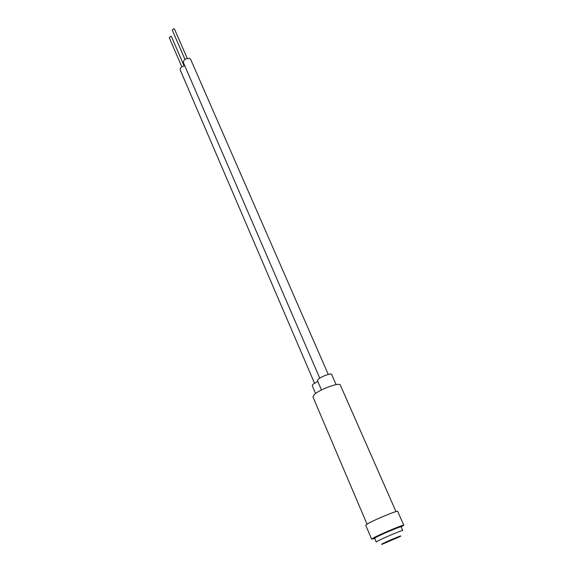 <?xml version="1.0" encoding="UTF-8"?>
<svg xmlns="http://www.w3.org/2000/svg" width="573" height="573" viewBox="0 0 573 573"><rect width="100%" height="100%" fill="white"/><g stroke="black" fill="none" stroke-linecap="round" stroke-linejoin="round"><path stroke-width="0.86" d="M401.215 527.031L401.823 526.501C401.938 525.692 381.532 534.222 375.623 537.467L373.925 538.613L374.721 538.498M401.129 526.845L401.114 526.809C401.215 526.043 381.869 534.136 376.246 537.216L374.635 538.305L376.203 541.986M401.114 526.809L402.74 530.505C402.862 529.789 383.495 537.918 377.843 540.955L376.217 542.022M399.467 536.829L400.269 536.392C404.359 534.151 387.849 540.941 382.793 543.591C381.346 544.343 381.203 544.536 382.377 544.164L399.467 536.829M181.82 66.833L169.236 37.596L170.818 36.271L171.456 36.643M314.484 383.136L180.223 69.963C179.986 67.908 181.498 66.511 184.757 65.759M184.979 59.391L172.237 30.011L174.034 28.686L174.471 29.03M319.755 378.144L183.381 62.579C183.46 59.857 185.43 58.446 189.283 58.36L190.666 59.406M315.587 393.508L312.228 385.643L312.879 384.354L317.764 381.36M331.703 374.527L331.667 374.441C331.173 372.851 320.866 376.59 318.158 379.355L317.478 380.701L321.467 389.962M340.341 385.163L340.276 385.013C339.445 382.105 319.433 389.447 314.262 394.596L312.973 397.01L367.028 524.116M397.698 511.388L397.669 511.338C397.705 510.163 374.649 519.668 367.759 523.686L365.724 525.226L371.626 539.129M401.838 526.537L403.793 525.212C403.929 524.274 380.773 533.943 373.754 537.76L371.641 539.172L373.925 538.613M401.644 526.1L401.823 526.501M373.754 538.212L373.911 538.577M171.442 36.608L184.076 65.866M174.457 28.994L187.249 58.396M190.616 59.291L328.279 374.441M331.667 374.441L336.143 384.648M340.276 385.013L395.986 511.582M397.669 511.338L403.793 525.212"/></g></svg>
